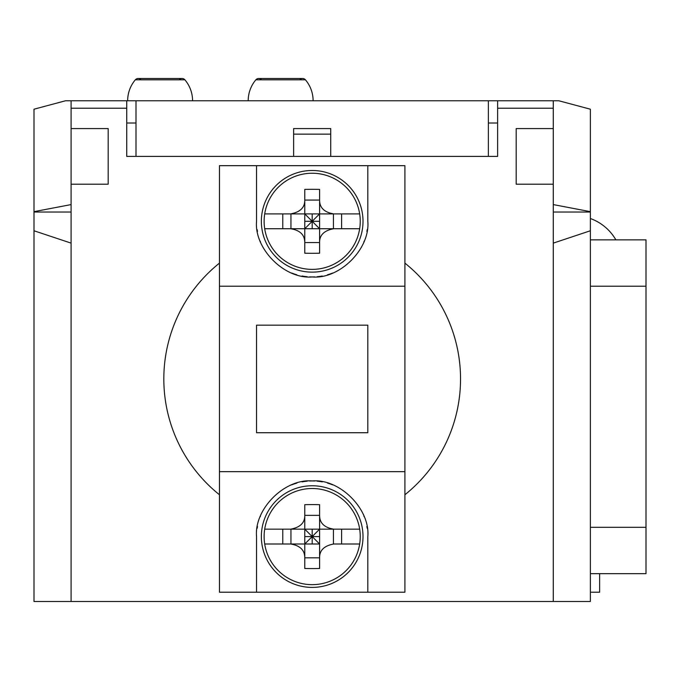 <?xml version="1.0" encoding="UTF-8"?>
<svg xmlns="http://www.w3.org/2000/svg" width="680" height="680" viewBox="0 0 680 680"><rect width="100%" height="100%" fill="white"/><g stroke="black" fill="none" stroke-linecap="round" stroke-linejoin="round"><path stroke-width="1.02" d="M590.367 211.667L553.274 204.587L553.274 100.767L558.832 100.767L590.367 109.208L590.367 601.494L34 601.494L34 211.667L71.094 204.587L71.094 100.767L126.727 100.767L126.727 156.4L497.633 156.4L497.633 108.213L553.274 108.213L553.274 128.579L516.179 128.579L516.179 184.22L516.179 128.579M126.727 108.213L71.094 108.213L71.094 128.579L108.179 128.579L108.179 184.22L71.094 184.22L71.094 243.125L34 230.767M553.274 601.494L553.274 184.22L516.179 184.22M71.094 601.494L71.094 243.125M590.367 230.767L553.274 243.125M497.633 108.213L497.633 100.767L136 100.767L136 156.4L126.727 156.4M488.367 100.767L488.367 156.4L497.633 156.4M330.726 156.4L330.726 128.579L293.632 128.579L293.632 156.4M330.726 134.147L293.632 134.147M136 123.02L126.727 123.02M34 211.667L34 109.208L65.526 100.767L71.094 100.767M136 100.767L126.727 100.767M497.633 123.02L488.367 123.02M108.179 128.579L108.179 184.22M261.315 79.594A3.706 3.706 0 0 0 255.858 79.823A32.453 32.453 0 0 0 248.2 100.767M299.99 79.594A3.706 3.706 0 0 1 305.447 79.823A32.453 32.453 0 0 1 313.106 100.767M140.769 79.594A3.706 3.706 0 0 0 135.311 79.823A32.453 32.453 0 0 0 127.653 100.767M179.452 79.594A3.706 3.706 0 0 1 184.909 79.823A32.453 32.453 0 0 1 192.567 100.767M590.367 573.673L646 573.673L646 527.306L590.367 527.306M590.367 239.853L646 239.853L646 286.221L590.367 286.221M646 527.306L646 286.221M590.367 218.526A48.22 48.22 0 0 1 615.867 239.853M599.633 573.673L599.633 592.221L590.367 592.221M404.906 263.126A148.368 148.368 0 0 1 404.906 494.76M219.453 494.76A148.368 148.368 0 0 1 219.453 263.126M219.453 286.221L404.906 286.221L404.906 592.221L219.453 592.221L219.453 165.673L367.82 165.673L367.82 221.306C370.302 248.838 339.711 279.429 312.179 276.947C284.656 279.429 254.056 248.838 256.547 221.306L256.547 165.673M404.906 286.221L404.906 165.673L367.82 165.673M256.547 592.221L256.547 536.579C254.056 509.056 284.656 478.456 312.179 480.947C339.711 478.456 370.302 509.056 367.82 536.579L367.82 592.221M219.453 471.673L404.906 471.673M367.192 528.275A55.633 55.633 0 0 0 366.885 526.456M364.174 516.783A55.633 55.633 0 0 0 363.911 516.103M332.664 484.848A55.633 55.633 0 0 0 327.488 483.089M322.303 481.873A55.633 55.633 0 0 0 317.177 481.168M314.661 480.998A55.633 55.633 0 0 0 309.697 480.998M307.181 481.168A55.633 55.633 0 0 0 302.056 481.873M296.871 483.089A55.633 55.633 0 0 0 291.703 484.848M260.449 516.103A55.633 55.633 0 0 0 260.185 516.783M257.474 526.456A55.633 55.633 0 0 0 257.168 528.275M257.168 229.619A55.633 55.633 0 0 0 257.474 231.429M260.185 241.111A55.633 55.633 0 0 0 260.449 241.791M291.703 273.037A55.633 55.633 0 0 0 296.871 274.797M302.056 276.021A55.633 55.633 0 0 0 307.181 276.718M309.697 276.887A55.633 55.633 0 0 0 314.661 276.887M317.177 276.718A55.633 55.633 0 0 0 322.303 276.021M327.488 274.797A55.633 55.633 0 0 0 332.664 273.037M363.911 241.791A55.633 55.633 0 0 0 364.174 241.111M366.885 231.429A55.633 55.633 0 0 0 367.192 229.619M367.82 325.168L256.547 325.168L256.547 432.726L367.82 432.726L367.82 325.168M304.767 221.306L312.179 221.306L319.6 213.894L319.6 199.775C319.473 207.595 324.173 212.304 333.71 213.894L359.669 213.894A48.059 48.059 0 0 0 264.699 213.894L290.649 213.894C300.322 212.109 305.023 207.4 304.767 199.775L304.767 189.414A110.704 42.364 180 0 1 319.6 189.414L319.6 200.073L304.767 200.073M319.6 199.775L319.6 189.414M304.767 199.775L304.767 228.726L264.699 228.726A48.059 48.059 0 0 0 359.669 228.726L333.71 228.726C324.046 230.511 319.345 235.212 319.6 242.837L319.6 228.726L304.767 228.726L304.767 242.837C304.895 235.017 300.186 230.316 290.649 228.726M333.71 228.726L319.6 228.726L333.421 228.726L333.421 213.894L290.649 213.894M290.947 213.894L290.947 228.726L282.769 228.726L282.769 213.894L304.767 213.894L312.179 221.306L312.179 213.894M333.421 213.894L341.598 213.894L341.598 228.726L333.421 228.726M312.179 228.726L312.179 221.306L319.6 228.726L319.6 213.894L333.71 213.894M290.947 228.726L304.767 228.726L312.179 221.306L319.6 221.306M304.767 242.837L304.767 253.206A110.704 42.364 0 0 0 319.6 253.206L319.6 242.837M304.767 242.548L319.6 242.548L319.6 253.206M261.358 221.306A50.822 50.822 0 0 1 312.179 170.484A50.822 50.822 0 0 1 363.01 221.306A50.822 50.822 0 0 1 312.179 272.136A50.822 50.822 0 0 1 261.358 221.306M264.699 213.894A48.059 48.059 0 0 0 264.699 228.726M359.669 228.726A48.059 48.059 0 0 0 359.669 213.894M304.767 536.579L312.179 536.579L319.6 529.167L319.6 515.049C319.473 522.869 324.173 527.578 333.71 529.167L359.669 529.167A48.059 48.059 0 0 0 264.699 529.167L290.649 529.167C300.322 527.383 305.023 522.673 304.767 515.049L304.767 504.688A110.704 42.364 180 0 1 319.6 504.688L319.6 515.346L304.767 515.346M319.6 515.049L319.6 504.688M304.767 515.049L304.767 544L264.699 544A48.059 48.059 0 0 0 359.669 544L333.71 544C324.046 545.785 319.345 550.486 319.6 558.11L319.6 544L304.767 544L304.767 558.11C304.895 550.29 300.186 545.59 290.649 544M333.71 529.167L290.649 529.167M290.947 529.167L290.947 544L282.769 544L282.769 529.167L304.767 529.167L312.179 536.579L312.179 529.167M333.421 529.167L341.598 529.167L341.598 544L333.421 544L333.421 529.167M304.767 558.11L304.767 568.48A110.704 42.364 0 0 0 319.6 568.48L319.6 558.11M304.767 557.821L319.6 557.821L319.6 568.48M312.179 544L312.179 536.579L304.767 544M319.6 529.167L319.6 544L312.179 536.579L319.6 536.579M261.358 536.579A50.822 50.822 0 0 1 312.179 485.758A50.822 50.822 0 0 1 363.01 536.579A50.822 50.822 0 0 1 312.179 587.409A50.822 50.822 0 0 1 261.358 536.579M264.699 529.167A48.059 48.059 0 0 0 264.699 544M359.669 544A48.059 48.059 0 0 0 359.669 529.167M305.447 79.823L255.858 79.823M184.909 79.823L135.311 79.823M497.633 100.767L553.274 100.767M71.094 212.032L34 212.032M590.367 212.032L553.274 212.032M302.617 78.506L258.689 78.506M182.07 78.506L138.142 78.506L182.07 78.506"/></g></svg>
